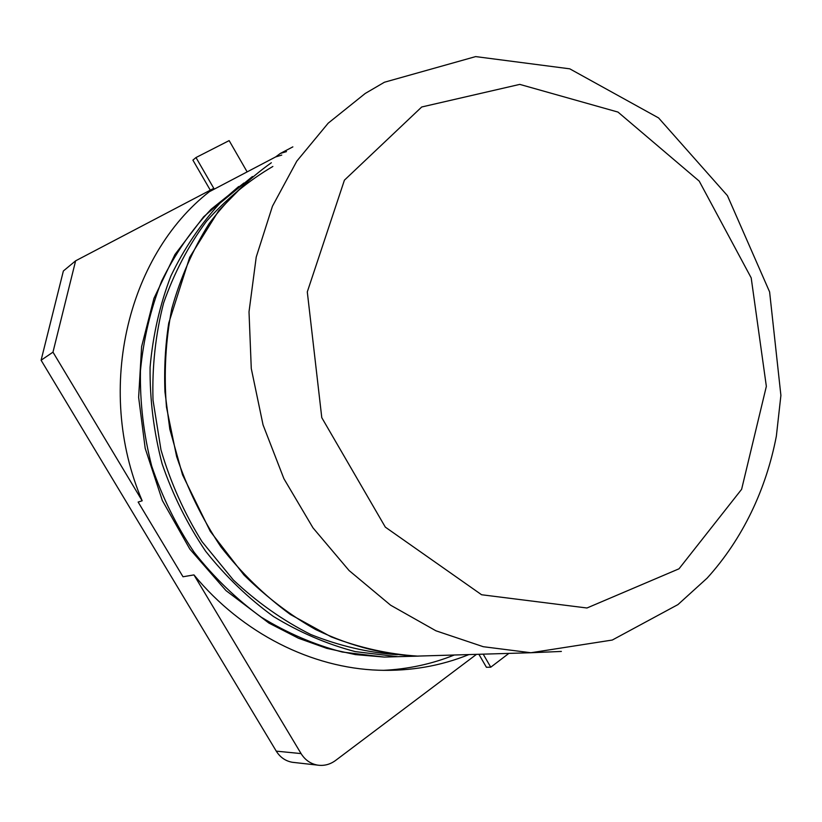 <?xml version="1.0" encoding="UTF-8"?>
<svg xmlns="http://www.w3.org/2000/svg" width="822" height="822" viewBox="0 0 822 822"><rect width="100%" height="100%" fill="white"/><g stroke="black" fill="none" stroke-linecap="round" stroke-linejoin="round"><path stroke-width="1.23" d="M281.751 155.081L275.617 156.94L209.826 191.464M294.451 762.528L292.313 762.282C285.491 761.038 280.148 757.329 276.264 751.144L41.1 360.231L63.366 270.993L75.624 260.821L213.782 188.351C128.746 250.761 93.811 387.635 142.175 500.783L138.137 502.057L183.008 576.767L193.951 574.907L301.068 753.589C305.075 760.001 310.582 763.833 317.59 765.118C324.053 766.053 330.033 764.511 335.53 760.494L476.493 654.353M383.186 670.351C408.113 669.159 431.817 664.042 454.289 655.011M292.858 146.871L280.292 153.467L275.617 156.94M280.292 153.467L286.457 151.608M41.1 360.231L52.978 352.155L142.175 500.783M193.951 574.907C242.367 633.649 311.99 668.05 378.706 670.228C410.517 671.235 440.592 666.015 468.92 654.579M247.134 171.88L229.153 140.603L195.985 157.547L214.254 189.142M75.624 260.821L52.978 352.155M483.202 654.148L490.755 667.197L508.869 653.398M210.298 190.18L192.903 160.126L195.985 157.547M478.897 654.281L486.408 667.269L490.755 667.197M243.898 183.018L211.11 209.25C191.434 230.15 174.952 254.08 161.677 281.032C150.518 309.36 143.449 339.301 140.439 370.825C139.894 402.78 143.655 434.509 151.69 466.012C162.119 496.848 176.288 525.628 194.208 552.363C213.987 577.445 236.325 599.043 261.242 617.178C287.197 633.022 314.199 644.643 342.26 652.031L384.316 657.076L397.56 656.686L355.207 651.599C326.93 644.16 299.681 632.457 273.459 616.49C248.265 598.221 225.629 576.428 205.541 551.1C187.303 524.097 172.826 494.988 162.098 463.772C153.776 431.848 149.768 399.677 150.087 367.249C152.902 335.232 159.828 304.839 170.863 276.058C184.046 248.686 200.414 224.396 219.957 203.178L252.436 176.525M397.386 654.733C368.205 652.647 339.342 645.907 310.819 634.533C282.953 620.538 257.122 602.351 233.335 579.972L202.017 541.647C184.22 513.082 170.544 482.493 160.978 449.881L153.015 400.119C152.008 366.612 155.553 334.205 163.629 302.907C174.172 272.812 188.444 245.614 206.466 221.303C226.256 199.068 248.388 180.778 272.863 166.465M276.264 751.144L301.068 753.589M439.883 655.432L417.463 656.1C388.477 654.209 359.738 647.808 331.235 636.896L290.382 614.486C264.571 595.57 241.401 573.016 220.861 546.815C202.233 518.877 187.488 488.792 176.627 456.559L166.455 407.034C163.794 373.455 165.571 340.678 171.798 308.692C180.47 277.723 192.954 249.313 209.23 223.471C227.375 199.52 248.08 179.278 271.342 162.756M561.364 651.435L530.899 652.74L483.285 646.709L435.948 630.803L390.625 605.208L349.083 570.54L312.997 527.868L283.909 478.702L263.05 424.882L251.275 368.523L249.015 311.846L256.228 257.06L272.452 206.219L296.824 161.112L328.204 123.166L365.235 93.451L384.419 82.241L475.661 56.595L569.769 68.832L658.586 117.926L727.419 195.636L769.608 291.913L780.9 395.403L776.358 436.133C766.114 489.604 742.574 539.016 707.136 578.123L677.955 604.591L612.287 640.04L530.899 652.74L417.473 656.1C386.967 654.918 353.224 647.541 315.72 629.58C290.515 615.431 266.585 597.224 243.939 574.958L210.278 531.341L182.535 474.849L169.815 429.238L164.945 391.775C164.061 368.122 165.325 345.23 168.736 323.087L189.707 257.276L218.724 210.668L250.895 177.788M421.727 106.983L519.771 84.389L617.99 112.08L699.224 181.128L751.195 277.877L766.351 386.35L741.619 489.306L679.003 568.803L586.97 607.992L481.589 594.748L385.333 527.138L321.782 417.668L307.294 291.902L344.408 180.182L421.727 106.983M384.316 657.076L355.443 654.61L326.683 648.322L298.52 638.262L268.907 623.066L225.988 590.597L189.851 549.117L162.366 500.547L145.196 448.35L138.63 397.293L141.62 346.586L153.95 298.335L174.963 254.501L203.661 216.772L238.709 186.512M418.521 656.12L397.56 656.686M292.313 762.282L317.59 765.118"/></g></svg>
